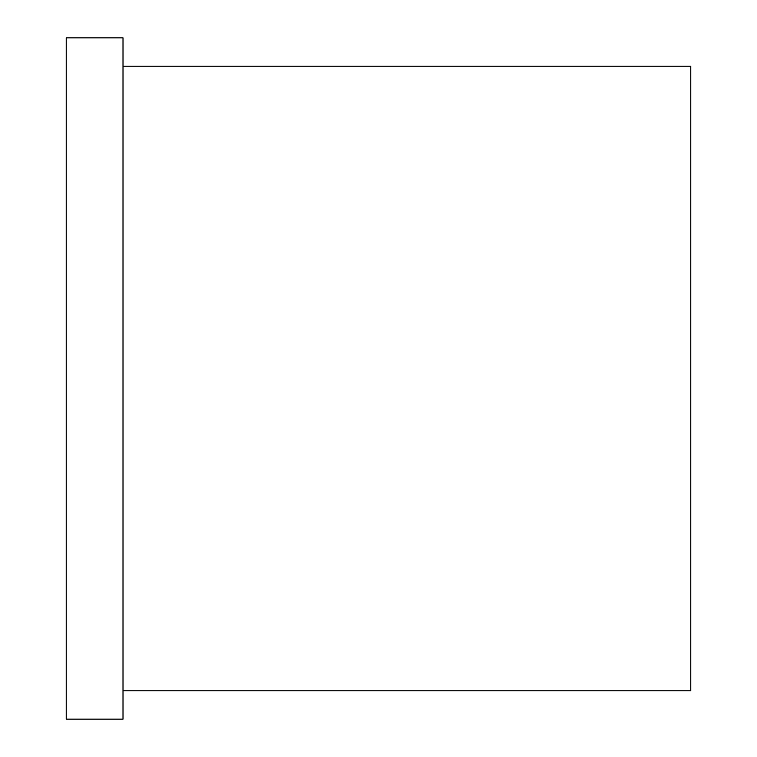 <?xml version="1.0" encoding="UTF-8"?>
<svg xmlns="http://www.w3.org/2000/svg" width="757" height="757" viewBox="0 0 757 757"><rect width="100%" height="100%" fill="white"/><g stroke="black" fill="none" stroke-linecap="round" stroke-linejoin="round"><path stroke-width="1.14" d="M123.013 66.237L690.763 66.237L690.763 690.763L123.013 690.763M123.013 378.5L123.013 719.15L66.237 719.15L66.237 37.85L123.013 37.85L123.013 378.5"/></g></svg>

